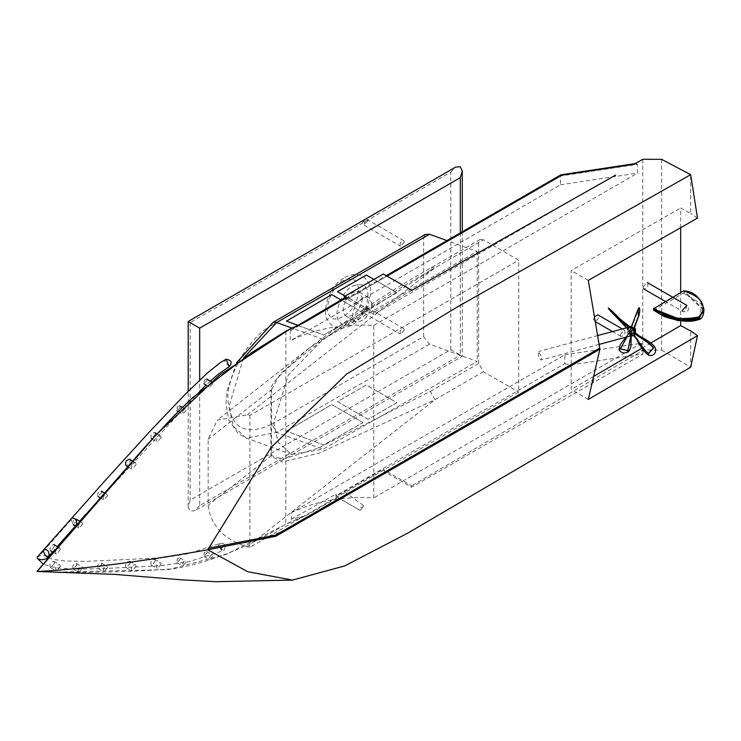 <?xml version="1.0" encoding="UTF-8"?>
<svg xmlns="http://www.w3.org/2000/svg" width="741" height="741" viewBox="0 0 741 741"><rect width="100%" height="100%" fill="white"/><g stroke="black" fill="none" stroke-linecap="round" stroke-linejoin="round"><path stroke-width="0.56" stroke-dasharray="3.71 2.78" d="M483.428 239.815L480.066 239.482L478.667 242.557L430.262 270.502L431.679 267.408L435.023 267.76L483.428 239.815L518.746 260.202L518.746 392.119L249.902 547.33L247.355 546.775C223.717 539.494 210.657 525.628 208.156 505.195L208.156 439.237L217.326 420.054L247.355 414.849L249.902 415.414L518.746 260.202M430.262 270.502C351.743 314.61 264.463 380.114 271.558 389.618L280.015 374.251L309.266 347.983L435.023 267.76L247.355 414.849M271.558 389.618L271.558 455.576L282.701 459.263L318.037 448.175L430.262 391.433L435.023 399.677L318.963 453.177L282.414 461.893L270.891 456.021L270.891 390.062L208.156 439.237M430.262 391.433L478.667 363.488L483.428 371.732L518.746 392.119M478.667 363.488L478.667 242.557M249.902 415.414L249.902 547.33M425.362 234.388L423.639 237.657L271.882 325.28L273.207 322.233M271.882 325.28C250.125 335.627 225.949 376.789 227.913 400.131C230.71 428.354 245.364 436.384 271.882 424.223L276.643 432.466L246.197 438.079L233.248 426.121L229.099 406.179L243.539 358.005M271.882 424.223L423.639 336.599L429.502 344.213L477.204 361.423L323.039 449.203L291.491 454.428L278.07 442.294L273.772 422.296L288.203 375.215L323.039 339.276L477.204 251.486L446.99 240.584M423.639 336.599L423.639 237.657M477.204 251.486L477.204 361.423M653.479 309.933L653.96 310.201L683.572 293.112L684.073 292.269L703.95 310.451M703.95 309.46L684.073 291.167L684.073 292.269M684.073 291.167L683.572 290.907M302.106 323.224L296.595 326.16L290.25 330.884L290.25 340.786L560.465 184.778L560.465 175.988L345.362 300.17L345.362 298.317L290.25 330.884M615.095 175.08L373.797 314.388L373.797 312.341L347.196 297.178L345.954 297.067L345.362 298.317M347.196 297.178L346.279 297.836M373.797 314.388L347.27 299.068L345.917 298.938L345.362 300.17M560.872 174.839L560.465 175.988L637.473 164.363L635.278 163.576M560.465 184.778L637.473 173.153L637.473 164.363M305.422 515.838L337.85 497.48L335.905 494.154L335.905 495.766L564.818 363.609L564.818 354.819L291.352 512.698L291.352 519.209L305.422 515.838L289.24 522.664L226.079 554.425L168.337 569.607L60.28 571.996M564.818 363.609L569.968 365.035L643.031 354.003L411.616 487.235L384.959 471.85L383.143 469.275L335.997 496.498L335.905 495.766M411.616 487.235L411.616 485.883L383.143 469.275M337.85 497.48L360.237 510.493L363.887 505.853L344.426 491.635M564.818 354.819L641.641 343.222L641.641 350.604L643.031 350.391L411.616 485.883M641.641 350.604L642.762 349.947L642.762 159.306M661.639 159.334L661.639 350.113L642.762 349.947M661.639 350.113L690.668 367.203L690.668 330.986M643.031 354.003L643.031 350.391M302.291 516.718L285.896 524.424M291.324 328.152L301.893 323.326M285.887 331.208L285.785 524.22C247.272 547.645 209.944 562.493 173.792 568.745C127.35 572.321 81.825 573.154 37.207 571.265M291.352 512.698C315.268 501.157 342.75 496.211 373.797 497.859L373.797 325.382C342.194 323.715 314.341 328.856 290.25 340.786M680.673 227.709L680.673 208.036L690.668 213.445L690.668 174.691M680.673 321.112L680.673 292.575M383.319 274.013L344.102 296.659M373.797 325.382L637.473 173.153M411.885 290.352L373.797 312.341M641.641 343.222L373.797 497.859M363.887 505.853L358.033 509.224L360.237 510.493M335.997 496.498L358.033 509.224M593.606 376.437L571.163 389.553L571.163 270.521L680.673 208.036M650.885 342.981L641.891 348.233M588.298 280.413L571.163 270.521M697.503 218.113L690.668 213.445M588.298 399.445L571.163 389.553M199.672 505.631L194.911 510.66L190.159 511.133L188.186 506.77L190.159 500.138L450.787 349.659L462.282 356.301L460.309 355.161L199.672 505.631L199.672 380.077M450.787 349.659L450.787 172.162L190.159 322.641L188.186 321.501M450.787 172.162L455.548 167.142M631.721 335.516L631.425 335.71C628.729 333.422 627.96 330.56 629.109 327.114M630.304 327.828L631.647 330.653M541.847 358.051L541.125 360.024C538.429 357.736 537.66 354.874 538.809 351.419L541.847 358.051M635.204 332.728L634.352 334.923C633.49 331.82 642.03 347.825 648.644 353.494L648.69 353.494M630.545 335.942L631.804 334.83L634.352 334.923L631.008 335.293L631.804 334.83L627.822 350.66M630.878 327.235L631.684 326.772C631.184 330.078 636.139 314.666 638.649 309.506L638.798 307.617M633.99 329.05L631.684 326.772L634.018 329.106L638.844 315.388L638.649 309.506M638.353 315.397L638.844 315.388M612.409 311.452L621.903 322.576M626.553 327.8L627.488 329.337L628.294 328.884L614.53 313.582M634.352 334.923L635.38 328.708L628.294 328.884L628.868 326.614M628.34 327.142L627.488 329.337L628.692 332.996L626.932 336.923M612.585 312.341L610.362 310.822M631.684 326.772L635.38 328.708L631.804 334.83L629.48 332.505L620.541 348.585L627.96 350.298M628.294 328.884L629.48 332.505L628.674 332.959L631.378 335.34L629.831 335.543L629.368 332.172L632.138 333.478M629.137 326.679L635.38 328.708L629.48 332.505M631.008 335.293L628.701 333.015M629.368 332.172L627.646 333.376L626.682 330.403L629.368 332.172L627.701 328.004L628.349 327.318M627.488 329.337L628.025 327.809L626.682 330.403L627.488 329.328L626.488 327.818M630.795 335.877L627.646 333.376L628.674 332.959L625.904 337.192M643.012 287.286L643.772 288.962C647.375 288.277 648.597 286.156 647.439 282.617L646.902 282.451L643.012 287.286M362.497 298.54C359.607 311.09 354.096 316.916 345.945 315.999C337.414 310.572 350.4 287.017 359.654 292.26L362.497 298.54M372.019 304.032C369.129 316.592 363.609 322.409 355.467 321.501C346.927 316.074 359.922 292.519 369.175 297.762L372.019 304.032M404.354 330.06L400.501 334.135C399.492 331.051 400.557 329.199 403.697 328.596L404.354 330.06M404.354 242.112L400.501 246.188C399.492 243.104 400.557 241.251 403.697 240.649L404.354 242.112M362.951 422.565L331.783 404.567L286.498 431.058L331.783 404.586L362.951 422.583L323.697 444.933L286.498 431.086L323.697 444.933L362.951 422.583M396.889 402.659L368.092 419.304L337.498 401.641L366.295 384.987L396.889 402.659L368.092 419.304M368.092 419.286L337.498 401.613L366.295 385.014L396.889 402.678M331.783 294.612L362.951 312.628L323.697 334.978L297.373 325.179M286.498 321.122L331.783 294.631M297.4 325.16L323.697 334.978L362.951 312.628L341.008 299.938M373.899 279.431L396.889 292.695L368.092 309.349L345.102 296.076L368.092 309.33M396.889 292.695L368.092 309.349M337.498 291.685L366.295 275.059L396.889 292.723M620.236 334.821L620.977 336.46C624.496 335.793 625.682 333.728 624.552 330.264L624.033 330.106L620.236 334.821M594.514 316.629L593.578 319.436L594.319 321.075C597.839 320.399 599.024 318.334 597.894 314.879M218.215 545.478L220.17 543.338L222.124 551.045L218.215 545.478M37.467 556.88L40.181 555.704L44.58 555.713L47.016 556.899L46.933 558.343M229.154 366.675L224.671 361.321L226.135 359.228M54.658 562.965L50.916 567.634L50.397 567.467C49.277 564.058 50.453 562.021 53.926 561.354L54.658 562.965M60.373 566.263L56.622 570.931L56.112 570.765C54.991 567.356 56.168 565.318 59.641 564.651L60.373 566.263M207.221 552.805L203.886 556.315L204.294 552.545L206.646 551.545L207.221 552.805M212.926 556.102L209.601 559.612L210.009 555.843L212.361 554.842L212.926 556.102M101.841 492.487L98.034 496.507C97.043 493.46 98.09 491.635 101.193 491.042L101.841 492.487M107.556 495.785L103.749 499.805C102.758 496.757 103.805 494.932 106.908 494.34L107.556 495.785M130.462 562.854L126.554 567.726L126.007 567.56C124.849 563.994 126.072 561.863 129.703 561.169L130.462 562.854M136.177 566.152L132.259 571.024L131.722 570.857C130.555 567.291 131.787 565.161 135.408 564.466L136.177 566.152M76.99 520.682L73.183 524.702C72.183 521.655 73.239 519.83 76.332 519.237L76.99 520.682M82.696 523.98L78.889 528C77.898 524.952 78.944 523.127 82.047 522.535L82.696 523.98M155.434 434.18L151.812 438.691L151.312 438.533C150.228 435.226 151.368 433.253 154.73 432.605L155.434 434.18M161.149 437.477L157.518 441.988L157.018 441.831C155.943 438.524 157.083 436.551 160.436 435.912L161.149 437.477M180.322 559.057L176.942 562.623L177.349 558.788L179.739 557.769L180.322 559.057M186.037 562.354L182.647 565.92L183.064 562.086L185.454 561.067L186.037 562.354M76.99 564.92L73.183 568.931C72.183 565.883 73.239 564.068 76.332 563.475L76.99 564.92M82.696 568.217L78.889 572.228C77.898 569.181 78.944 567.365 82.047 566.772L82.696 568.217M155.434 560.835L151.812 565.346L151.312 565.198C150.228 561.891 151.368 559.918 154.73 559.27L155.434 560.835M161.149 564.133L157.518 568.643L157.018 568.495C155.943 565.188 157.083 563.216 160.436 562.567L161.149 564.133M129.703 459.3L130.462 460.995L126.554 465.857L126.007 465.691M136.177 464.292L132.259 469.155L131.722 468.988C130.555 465.422 131.787 463.292 135.408 462.597L136.177 464.292M101.841 564.41L98.034 568.421C97.043 565.374 98.09 563.558 101.193 562.965L101.841 564.41M107.556 567.708L103.749 571.728C102.758 568.671 103.805 566.856 106.908 566.263L107.556 567.708M54.658 546.21L50.916 550.869L50.397 550.711C49.277 547.293 50.453 545.256 53.926 544.589L54.658 546.21M60.373 549.507L56.622 554.166L56.112 554.009C54.991 550.591 56.168 548.553 59.641 547.886L60.373 549.507M207.221 380.216L203.886 383.736L204.294 379.957L206.646 378.957L207.221 380.216M212.926 383.523L209.601 387.034L210.009 383.254L212.361 382.254L212.926 383.523M180.322 407.226L176.942 410.792L177.349 406.957L179.739 405.938L180.322 407.226M186.037 410.523L182.647 414.089L183.064 410.255L185.454 409.236L186.037 410.523M271.558 455.576L208.156 505.195M483.428 371.732L435.023 399.677L247.355 546.775M429.502 344.213L276.643 432.466L323.039 449.203M323.039 339.276L291.63 327.939M653.96 310.201L658.888 313.591M699.986 318.806L701.338 303.94L683.572 293.112M347.27 299.068L386.922 276.18M291.352 519.209L335.905 494.154M569.968 365.035L384.959 471.85M593.374 382.3L593.374 379.059M460.309 232.896L460.309 355.161M190.159 322.641L190.159 500.138M682.526 310.099L683.285 311.776L685.11 311.59L686.944 305.431L688.389 307.043L688.176 310.368L686.796 311.757L683.285 311.776L665.353 301.43M352.799 286.026C365.998 281.682 370.528 288.129 366.387 305.348C362.784 318.982 342.824 330.505 339.221 321.029C332.357 315.62 342.333 289.888 352.799 286.026M343.287 280.524C332.811 284.396 322.835 310.118 329.699 315.536C333.302 325.012 353.262 313.489 356.866 299.855C361.006 282.627 356.477 276.189 343.287 280.524M367.795 308.96L363.942 313.035L365.535 307.654L367.138 307.496L367.795 308.96M364.016 308.534C364.016 310.386 364.016 310.386 364.016 308.534M367.795 221.013L363.942 225.079L365.535 219.707L367.138 219.549L367.795 221.013M364.016 220.586C364.016 222.439 364.016 222.439 364.016 220.586M221.031 547.97C219.734 553.638 226.903 544.968 221.031 547.97M71.553 518.228L71.108 519.765C72.238 524.044 74.044 525.721 76.527 524.795L79.722 521.192M71.108 519.765L43.46 551.1L43.969 549.479M43.46 551.1L39.199 555.945M480.066 239.482L431.66 267.427C390.618 290.602 349.808 317.463 309.238 348.011L309.229 348.02M309.266 347.983L217.326 420.054M236.629 362.72L226.987 390.924L225.959 404.327L228.858 420.212L238.222 433.587L246.197 438.079L291.491 454.428M296.595 326.16L300.411 323.873M345.917 298.938L386.144 275.717M37.143 571.487L60.197 571.996M302.347 520.969C285.433 530.871 268.575 537.568 251.783 541.05M188.186 506.77L188.186 391.294M462.282 231.757L462.282 356.301L194.911 510.66M599.265 344.37L541.125 360.024M597.755 335.553L538.809 351.419M631.276 335.914L631.378 335.34M631.202 326.549L634.25 327.874M345.954 315.999L355.467 321.501M359.654 292.269L369.175 297.762M344.676 277.449C355.31 272.308 363.136 273.911 368.147 282.265C374.27 288.054 368.888 315.509 351.54 325.253C340.656 330.495 332.774 328.865 327.874 320.39C321.844 314.314 327.253 287.239 344.676 277.449M403.697 328.596L367.138 307.496L364.461 307.543C362.154 310.609 361.978 312.433 363.942 313.035L400.501 334.135M403.697 240.649L367.138 219.549L364.461 219.595C362.154 222.661 361.978 224.486 363.942 225.079L400.501 246.188M620.977 336.46L612.52 331.579M595.375 321.687L594.319 321.075M624.552 330.264L622.283 328.948M48.563 557.806L53.472 559.436L65.078 560.983L85.845 561.372L162.103 557.853L188.316 553.712L220.17 543.338C228.293 542.19 224.347 552.61 222.124 551.045L189.02 561.697L159.917 565.8L97.59 568.792L73.387 569.088L55.279 567.736L43.154 564.188M47.776 557.38L46.803 556.676M210.388 381.124L206.155 385.042M199.764 391.192L85.891 514.235M52.546 551.952L57.316 546.543M75.452 526.008L76.527 524.795M50.397 567.467L56.112 570.774M53.926 561.354L59.641 564.651M203.886 556.315L209.601 559.612M206.646 551.545L212.361 554.842M100.192 497.748L103.749 499.805M104.416 492.904L106.908 494.34M126.007 567.56L131.722 570.857M129.703 561.169L135.408 564.466M75.647 526.129L78.889 528M79.833 521.256L82.047 522.535M152.192 439.043L157.018 441.831M156.925 433.874L160.436 435.912M176.942 562.623L182.647 565.929M179.739 557.769L185.454 561.067M73.183 568.931L78.889 572.237M76.332 563.475L82.047 566.772M151.312 565.198L157.018 568.495M154.73 559.27L160.436 562.567M127.535 466.571L131.722 468.988M132.537 460.939L135.408 462.597M98.034 568.43L103.749 571.728M101.193 562.965L106.908 566.263M53.222 552.341L56.112 554.009M57.881 546.877L59.641 547.886M206.646 385.329L209.601 387.034M211.213 381.596L212.361 382.254M178.201 411.524L182.647 414.089M182.323 407.43L185.454 409.236"/><path stroke-width="1.11" d="M429.502 234.276L425.362 234.388L273.272 322.196L276.643 322.53L429.502 234.276L446.99 240.584M273.207 322.233L236.629 362.72M243.539 358.005L276.643 322.53L291.63 327.939M703.95 309.349L703.95 310.498L697.92 319.491L681.035 320.853L653.479 309.933L653.96 310.201L653.479 308.83L681.081 319.76L697.976 318.38L703.95 309.349C700.764 297.752 694.076 291.584 683.878 290.843M653.96 308.006C665.9 317.88 681.201 320.77 699.875 316.685C707.247 305.44 701.81 296.854 683.572 290.907L684.073 291.167L683.572 290.907L653.479 308.83M291.324 328.152L219.568 375.122L156.36 434.532L37.161 571.487C83.001 569.181 139.854 561.947 207.712 549.776L247.744 571.719L292.528 580.083L215.622 581.694L182.184 579.851L114.503 574.358L37.161 571.487L156.342 434.606L219.632 375.113L285.896 331.218L305.07 322.094L346.279 297.836L344.102 296.659L383.319 274.013L411.885 290.352L615.688 175.08M305.07 322.094L302.106 323.224M386.922 276.18L561.854 175.182L560.872 174.839L386.144 275.717M680.673 321.112L680.673 325.577L690.668 330.986L697.503 335.654L588.298 399.445L599.886 349.187L588.298 280.413L697.503 218.113L690.668 174.691L661.639 159.334L642.762 159.306L635.046 163.705L636.223 163.529M292.528 580.083L344.732 565.911L407.522 533.251L690.668 367.203L697.503 335.654M690.668 174.691L456.688 307.33L346.631 374.057L270.965 447.592L207.712 549.776L275.809 536.289L275.809 535.095L599.886 347.992M680.673 292.575L680.673 227.709M680.673 325.577L650.885 342.981M641.891 348.233L593.606 376.437M599.886 349.187L275.809 536.289M275.809 535.095L208.554 548.257M188.186 391.294L188.186 321.501L199.672 328.133L460.309 177.664L460.309 232.896M188.186 321.501L455.548 167.142L460.309 166.669L462.282 171.023L460.309 177.664M631.647 330.653L631.721 335.516M597.755 335.553L629.109 327.114L630.304 327.828M632.657 335.414L633.555 335.386C633.157 332.061 641.502 347.983 648.384 353.513L648.82 355.439C653.988 355.949 656.174 353.485 655.377 348.048C653.933 344.871 648.681 340.906 639.622 336.136L635.204 332.728C632.092 332.579 647.921 340.758 653.636 347.807L653.386 347.825C647.384 340.916 631.749 332.829 634.398 333.181L635.204 332.728L635.148 333.459L635.38 328.708L633.212 329.56L638.844 315.388M648.69 353.494L653.636 347.862M630.795 335.877L633.648 335.488L637.001 339.804C640.298 346.751 644.235 351.966 648.82 355.439L648.644 353.503M633.212 329.56L629.368 332.172C631.489 335.617 632.879 336.692 633.555 335.386L634.398 333.181L633.212 329.56L630.878 327.235L631.684 326.772L628.34 327.142L611.14 311.59L610.362 310.822L610.741 310.479L612.964 311.989L612.585 312.341L612.964 311.989L620.263 319.167L609.945 310.405L626.553 327.8M653.386 347.825L648.384 353.513M634 329.069L639.011 315.268C640.085 310.636 640.011 308.08 638.798 307.617L638.158 309.516C635.343 314.814 630.934 330.329 630.878 327.235L631.684 326.772M638.158 309.516L638.353 315.397M628.868 326.614L620.263 319.167L629.609 326.651L627.988 327.411M627.998 350.363L628.618 351.716L627.822 350.66L631.008 335.293M626.932 336.923L620.393 348.937L618.939 349.576L620.449 348.631M627.822 350.66L620.393 348.937M634.018 329.106L635.204 332.728L635.574 330.764L635.38 328.708L634.25 327.874M629.368 332.172L630.878 327.235L628.349 327.318M632.138 333.478L634.398 333.181M341.008 299.938L331.783 294.612L286.498 321.103L297.373 325.179M286.498 321.103L297.4 325.16M337.498 291.685L345.102 296.076L337.498 291.658L366.295 275.031L373.899 279.431M622.283 328.948L597.894 314.869L594.514 316.629M37.365 556.991L43.969 549.479C47.702 549.294 49.341 551.508 48.887 556.12L46.526 558.705L42.265 559.807L38.069 559.01L37.106 558.056L37.467 556.88M210.388 381.124L218.79 373.825L229.256 366.619C232.526 362.692 231.488 360.219 226.135 359.228L229.154 366.675M127.535 466.571L126.007 465.691C124.849 462.125 126.072 459.994 129.703 459.3L132.537 460.939M658.888 313.591L677.904 320.668L699.986 318.806M561.854 175.182L634.852 164.169M199.672 380.077L199.672 328.133M647.439 282.617L686.944 305.431L682.526 310.099M76.527 524.785C77.055 520.108 75.425 517.885 71.627 518.135L71.553 518.228M52.546 551.952L48.887 556.12C46.303 557.01 44.488 555.333 43.46 551.1M703.95 310.498C703.478 316.398 701.523 319.482 698.078 319.732C690.649 322.622 679.34 321.538 664.131 316.5L653.59 310.21M300.411 323.873L345.482 297.345M635.926 163.474L561.03 174.783M37.087 571.357L70.173 532.501L144.217 447.86L173.264 416.562L191.78 398.371L251.94 352.438L285.813 331.208L303.578 322.604M462.282 171.023L462.282 231.757M631.425 335.71L599.265 344.37M638.798 307.617L631.36 326.735M621.903 322.576L626.488 327.818M609.945 310.405C607.027 306.885 607.963 307.339 612.742 311.766L614.53 313.582M625.904 337.192L620.486 344.361L618.939 349.576C621.088 353.114 624.311 353.827 628.618 351.716L630.85 347.131L631.276 335.914M629.609 326.651L631.202 326.549M665.353 301.43L643.772 288.962M365.22 219.29L363.775 220.123M612.52 331.579L595.375 321.687M48.563 557.806L47.776 557.38M43.154 564.188L37.133 558.112M226.153 359.209L220.346 362.571L207.35 373.01L185.5 393.99L149.191 432.151L104.759 480.983L43.969 549.479M206.155 385.042L199.764 391.192M85.891 514.235L79.722 521.192M57.316 546.543L75.452 526.008M98.034 496.507L100.192 497.748M101.193 491.042L104.416 492.904M73.183 524.702L75.647 526.129M76.332 519.237L79.833 521.256M151.312 438.533L152.192 439.043M154.73 432.614L156.925 433.874M50.397 550.711L53.222 552.341M53.926 544.589L57.881 546.877M203.886 383.736L206.646 385.329M206.646 378.957L211.213 381.596M176.942 410.792L178.201 411.524M179.739 405.938L182.323 407.43"/></g></svg>

